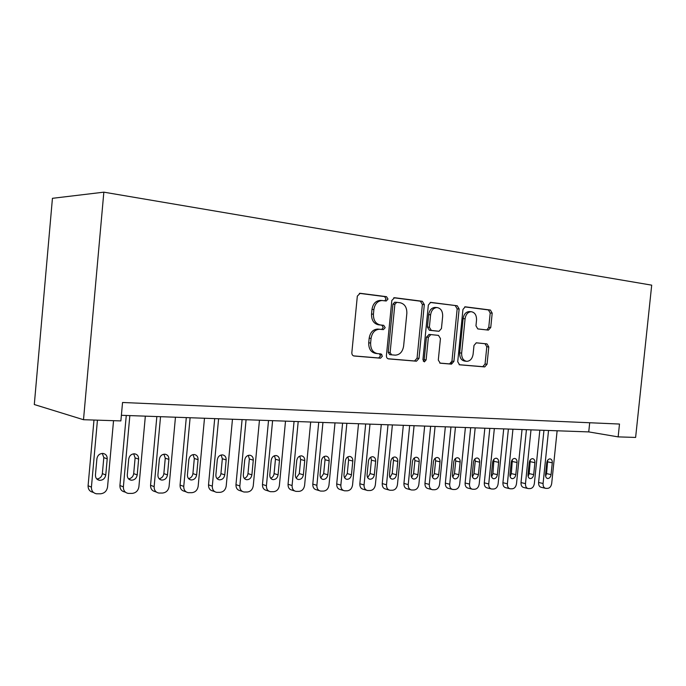 <?xml version="1.0" encoding="UTF-8"?>
<svg xmlns="http://www.w3.org/2000/svg" width="686" height="686" viewBox="0 0 686 686"><rect width="100%" height="100%" fill="white"/><g stroke="black" fill="none" stroke-linecap="round" stroke-linejoin="round"><path stroke-width="1.03" d="M387.984 299.053L386.501 296.678L360.167 293.291L357.329 296.112L351.841 352.655C351.815 354.568 352.561 355.682 354.079 356L380.533 358.203L382.385 356.197L380.893 353.907L377.532 353.616C372.824 352.604 370.526 349.071 370.62 343.017L371.075 338.37C372.061 332.667 374.856 329.623 379.452 329.237L383.371 329.632L385.189 327.651L383.697 325.318L380.336 324.95C375.636 323.843 373.33 320.259 373.433 314.179L373.887 309.523C374.839 303.932 377.557 300.931 382.059 300.519L386.218 301L387.984 299.053M384.769 300.828L386.072 298.959L384.58 296.584L359.361 293.342M353.53 355.88L378.629 357.972L380.49 355.974L379.384 353.77M381.665 329.452L383.277 327.488L381.785 325.155L378.432 324.795L380.336 324.95M488.389 330.112L490.747 327.505L492.196 313.15L490.413 310.046L465.228 306.814L462.947 309.455L457.716 361.736L459.594 364.815L484.728 366.907L487.034 364.249L488.784 346.953L486.991 343.9L476.29 342.811L473.983 345.478L473.108 354.156C472.345 358.658 470.244 361.059 466.814 361.351C463.273 360.69 461.541 357.938 461.644 353.093L465.082 318.758C465.82 314.36 467.852 312.01 471.171 311.693C474.841 312.336 476.624 315.148 476.53 320.13L475.964 325.807L477.79 328.92L488.389 330.112M83.503 419.712L120.873 420.912L122.545 402.485L619.492 424.042L618.146 436.879L635.622 437.436L651.7 285.153L103.843 192.166L52.436 198.314L34.3 404.534L83.503 419.712L103.843 192.166M424.325 304.575L422.319 301.283L394.536 297.715L391.826 300.468L386.415 355.614C386.381 357.483 387.093 358.572 388.533 358.881L416.462 361.205L418.992 358.409L424.325 304.575L422.379 304.473L420.372 301.188L393.773 297.767M430.911 302.389L457.253 305.776L459.148 308.974L453.9 361.402L451.482 364.137L440.249 363.194L438.303 360.064L440.446 338.567L438.5 335.385L430.808 334.588L428.364 337.332L426.126 359.918L424.368 361.874L422.928 359.653L428.338 305.081L430.645 302.38M121.388 415.296L588.742 431.906L618.146 436.879M589.694 422.748L588.742 431.906M451.405 364.129L451.577 362.474M380.576 300.442L380.147 300.425C375.654 300.828 372.935 303.821 371.984 309.403L373.887 309.523M378.432 324.795C373.733 323.689 371.435 320.113 371.538 314.042L371.984 309.403M377.163 353.573L375.636 353.393C370.937 352.39 368.631 348.865 368.725 342.82L369.179 338.181C370.166 332.487 372.952 329.452 377.549 329.074L378.552 329.16M388.019 358.761L414.533 360.973L417.062 358.186L422.379 304.473M396.757 302.329L394.862 304.267L390.128 352.553L391.595 354.834L395.342 355.151C399.887 354.791 402.648 351.781 403.617 346.113L406.841 313.416C406.978 307.491 404.766 303.932 400.212 302.766L396.757 302.329M396.568 302.32L394.69 302.217L392.941 304.155L394.862 304.267M391.595 354.834L389.691 354.611L388.216 352.33L392.941 304.155M430.191 302.449L457.253 305.776M439.769 363.083L449.527 363.897L451.945 361.179L457.168 308.863L455.281 305.673M429.144 334.442L426.426 337.16L424.188 359.696L426.126 359.918M423.365 361.316L424.188 359.696M442.667 316.237C442.744 311.11 440.849 308.211 436.973 307.551C433.483 307.877 431.365 310.295 430.602 314.797L429.367 327.222L431.348 330.438L439.04 331.261L441.441 328.551L442.667 316.237M435.353 307.457L435.01 307.439C431.528 307.765 429.41 310.175 428.656 314.668L430.602 314.797M437.033 331.098L429.402 330.283L427.421 327.068L428.656 314.668M469.507 311.59L469.19 311.573C465.871 311.89 463.847 314.239 463.11 318.63L465.082 318.758M466.214 361.273L464.851 361.119C461.301 360.467 459.577 357.723 459.68 352.887L463.11 318.63M459.131 364.703L482.755 366.676L485.062 364.017L486.803 346.756L485.011 343.712L476.161 342.811M486.854 329.94L488.758 327.351L490.207 313.03L488.415 309.935L464.714 306.882M93.982 420.046L88.091 485.722C88.048 489.384 89.72 491.579 93.107 492.316M113.542 420.681L107.548 487.017C106.802 491.082 104.461 493.337 100.533 493.791L96.452 493.783C93.056 493.045 91.375 490.842 91.418 487.146L97.438 420.158M96.786 478.974C99.916 478.631 101.777 476.847 102.368 473.614L103.818 457.596L102.283 453.412M105.764 474.961L107.213 458.848C107.239 455.804 105.841 453.995 103.011 453.429C99.642 453.48 97.601 455.255 96.898 458.754L95.44 474.969C95.405 477.953 96.769 479.737 99.53 480.32C102.96 480.303 105.035 478.511 105.764 474.961L102.368 473.614M126.267 415.467L119.921 485.491C119.87 489.101 121.482 491.253 124.758 491.965L125.555 492.299M145.338 416.145L138.898 486.768C138.169 490.747 135.914 492.968 132.124 493.406L128.231 493.406C124.946 492.694 123.326 490.524 123.377 486.888L129.843 415.596M128.548 478.862C131.446 478.408 133.153 476.659 133.693 473.614L135.116 457.905L133.676 453.815M137.209 474.935L138.649 459.123C138.683 456.13 137.329 454.364 134.602 453.815C131.36 453.875 129.405 455.615 128.719 459.037L127.279 474.944C127.236 477.885 128.556 479.634 131.215 480.191C134.507 480.166 136.505 478.408 137.209 474.935L133.693 473.614M156.845 416.556L150.551 485.268C150.5 488.818 152.06 490.944 155.225 491.63L156.408 492.094M175.462 417.217L169.082 486.52C168.37 490.43 166.192 492.599 162.539 493.037L158.818 493.037C155.636 492.351 154.076 490.216 154.136 486.64L160.541 416.685M159.118 478.742C161.793 478.202 163.362 476.487 163.851 473.614L165.266 458.188L163.911 454.209M167.478 474.909L168.91 459.397C168.945 456.456 167.65 454.715 165.009 454.183C161.896 454.252 160.01 455.958 159.349 459.311L157.917 474.918C157.874 477.816 159.143 479.531 161.716 480.071C164.88 480.029 166.801 478.313 167.478 474.909L163.851 473.614M186.3 417.603L180.066 485.053C180.006 488.552 181.516 490.636 184.577 491.305L186.103 491.871M204.488 418.246L198.16 486.288C197.465 490.121 195.356 492.256 191.84 492.685L188.281 492.685C185.203 492.016 183.694 489.924 183.754 486.4L190.108 417.74M188.556 478.622C191.017 477.996 192.474 476.333 192.912 473.614L194.318 458.471L193.058 454.604M196.65 474.892L198.065 459.654C198.108 456.765 196.856 455.058 194.31 454.535C191.317 454.612 189.499 456.284 188.847 459.577L187.432 474.901C187.389 477.748 188.607 479.428 191.094 479.96C194.138 479.908 195.99 478.219 196.65 474.892L192.912 473.614M214.701 418.614L208.518 484.848C208.458 488.295 209.907 490.344 212.874 490.987L214.709 491.639M232.468 419.24L226.2 486.057C225.523 489.83 223.482 491.922 220.086 492.342L216.673 492.342C213.698 491.699 212.24 489.641 212.308 486.168L218.602 418.752M216.922 478.494C219.194 477.808 220.54 476.187 220.935 473.614L222.333 458.745L221.166 454.99M224.768 474.866L226.166 459.903C226.217 457.056 225.008 455.384 222.547 454.878C219.666 454.955 217.916 456.61 217.291 459.826L215.884 474.875C215.833 477.679 217.008 479.334 219.417 479.84C222.341 479.788 224.125 478.125 224.768 474.866L220.935 473.614M242.089 419.583L235.967 484.65C235.898 488.046 237.305 490.061 240.177 490.679L242.278 491.399M259.454 420.201L253.254 485.842C252.585 489.538 250.613 491.596 247.337 492.008L244.062 492.008C241.18 491.382 239.774 489.367 239.843 485.945L246.077 419.729M244.276 478.356C246.377 477.627 247.612 476.041 247.98 473.614L249.361 459.003L248.289 455.367M251.899 474.841L253.28 460.152C253.34 457.348 252.174 455.701 249.79 455.212C247.02 455.298 245.322 456.91 244.713 460.074L243.316 474.849C243.264 477.61 244.405 479.24 246.737 479.737C249.55 479.668 251.273 478.039 251.899 474.841L247.98 473.614M268.526 420.527L262.464 484.453C262.395 487.806 263.741 489.787 266.528 490.387L268.869 491.159M285.513 421.127L279.365 485.628C278.713 489.264 276.801 491.287 273.645 491.69L270.49 491.69C267.703 491.082 266.348 489.101 266.425 485.731L272.599 420.664M270.678 478.219C272.616 477.447 273.748 475.913 274.083 473.614L275.455 459.26L274.477 455.736M278.079 474.823L279.459 460.383C279.511 457.622 278.387 456.001 276.089 455.53C273.414 455.615 271.776 457.21 271.184 460.306L269.804 474.832C269.744 477.55 270.841 479.145 273.097 479.625C275.815 479.557 277.478 477.953 278.079 474.823L274.083 473.614M294.062 421.427L288.051 484.273C287.974 487.575 289.286 489.512 291.979 490.104L294.543 490.919M310.681 422.019L304.593 485.422C303.949 488.998 302.106 490.987 299.045 491.382L296.018 491.382C293.316 490.799 292.004 488.844 292.082 485.525L298.204 421.581M296.172 478.082L299.31 473.614L300.665 459.5L299.782 456.104M303.375 474.798L304.738 460.606C304.798 457.888 303.718 456.301 301.488 455.838C298.907 455.933 297.321 457.493 296.746 460.538L295.374 474.806C295.314 477.49 296.378 479.06 298.556 479.531C301.18 479.454 302.783 477.876 303.375 474.798L299.31 473.614M318.733 422.31L312.79 484.093C312.705 487.343 313.974 489.255 316.58 489.83L319.333 490.67M335 422.885L328.971 485.225C328.345 488.741 326.553 490.696 323.595 491.082L320.688 491.09C318.064 490.516 316.803 488.595 316.881 485.319L322.943 422.456M320.808 477.945L323.689 473.614L325.035 459.731L324.238 456.464M327.822 474.781L329.169 460.829C329.237 458.145 328.191 456.584 326.03 456.139C323.535 456.233 322.008 457.776 321.442 460.752L320.088 474.789C320.028 477.43 321.048 478.974 323.166 479.428C325.696 479.351 327.248 477.799 327.822 474.781L323.689 473.614M342.597 423.159L336.706 483.922C336.62 487.129 337.838 489.007 340.376 489.564L343.292 490.43M358.521 423.725L352.553 485.036C351.935 488.492 350.203 490.413 347.339 490.799L344.535 490.799C341.997 490.241 340.77 488.355 340.856 485.131L346.859 423.305M344.621 477.799L347.279 473.614L348.608 459.963L347.896 456.825M351.464 474.763L352.801 461.035C352.861 458.402 351.849 456.859 349.766 456.422C347.356 456.524 345.873 458.042 345.324 460.966L343.986 474.772C343.918 477.37 344.904 478.888 346.953 479.334C349.397 479.248 350.898 477.722 351.464 474.763L347.279 473.614M365.681 423.974L359.841 483.75C359.756 486.914 360.939 488.766 363.391 489.307L366.47 490.19M381.279 424.531L375.362 484.848C374.762 488.252 373.081 490.138 370.311 490.516L367.61 490.524C365.149 489.976 363.957 488.115 364.052 484.942L369.994 424.128M367.662 477.653L370.097 473.614L371.418 460.186L370.783 457.176M374.333 474.746L375.662 461.241C375.731 458.642 374.753 457.133 372.73 456.705C370.397 456.807 368.965 458.299 368.425 461.172L367.096 474.746C367.027 477.31 367.988 478.811 369.977 479.24C372.335 479.154 373.784 477.653 374.333 474.746L370.097 473.614M388.019 424.771L382.239 483.587C382.145 486.708 383.294 488.535 385.678 489.058L388.893 489.958M403.317 425.311L397.451 484.668C396.868 488.02 395.23 489.881 392.546 490.241L389.94 490.25C387.556 489.718 386.407 487.892 386.501 484.762L392.383 424.926M389.965 477.507L392.195 473.614L393.498 460.392L392.949 457.519M396.482 474.729L397.786 461.438C397.863 458.883 396.92 457.39 394.956 456.97C392.701 457.082 391.312 458.548 390.788 461.378L389.468 474.729C389.399 477.259 390.325 478.734 392.255 479.154C394.536 479.06 395.942 477.585 396.482 474.729L392.195 473.614M409.662 425.543L403.934 483.433C403.84 486.511 404.954 488.303 407.27 488.818L410.597 489.727M424.66 426.075L418.854 484.496C418.271 487.797 416.685 489.624 414.087 489.984L411.574 489.993C409.25 489.478 408.144 487.669 408.239 484.582L414.07 425.697M411.566 477.362L413.607 473.614L414.893 460.606L414.413 457.862M417.928 474.712L419.223 461.627C419.3 459.106 418.383 457.639 416.479 457.236C414.301 457.339 412.955 458.788 412.44 461.567L411.137 474.712C411.06 477.207 411.96 478.657 413.83 479.068C416.033 478.965 417.405 477.516 417.928 474.712L413.607 473.614M430.637 426.289L424.96 483.278C424.866 486.314 425.937 488.08 428.184 488.586L431.631 489.495M445.334 426.812L439.589 484.325C439.014 487.575 437.471 489.375 434.958 489.727L432.532 489.735C430.276 489.238 429.196 487.454 429.299 484.41L435.078 426.443M432.497 477.207L434.349 473.614L435.627 460.803L435.216 458.205M438.714 474.695L440 461.815C440.078 459.328 439.194 457.888 437.342 457.493C435.233 457.596 433.921 459.02 433.423 461.755L432.129 474.695C432.051 477.156 432.917 478.579 434.735 478.982C436.871 478.879 438.2 477.456 438.714 474.695L434.349 473.614M450.959 427.009L445.343 483.133C445.24 486.125 446.286 487.866 448.473 488.355L452.014 489.272M465.391 427.524L459.689 484.162C459.131 487.36 457.631 489.135 455.187 489.487L452.846 489.495C450.659 488.998 449.613 487.249 449.716 484.247L455.435 427.164M452.786 477.053L454.466 473.614L455.736 461.001L455.393 458.54M458.865 474.678L460.135 461.995C460.22 459.543 459.363 458.119 457.571 457.733C455.521 457.845 454.252 459.243 453.763 461.935L452.477 474.678C452.4 477.104 453.24 478.511 455.007 478.905C457.073 478.802 458.359 477.387 458.865 474.678L454.466 473.614M470.682 427.712L465.117 482.995C465.014 485.945 466.017 487.66 468.144 488.14L471.771 489.058M484.839 428.21L479.197 484.007C478.648 487.154 477.19 488.904 474.815 489.247L472.551 489.255C470.425 488.775 469.413 487.051 469.516 484.084L475.184 427.867M472.474 476.89L473.992 473.614L475.244 461.181L474.961 458.874M478.408 474.661L479.668 462.167C479.754 459.749 478.922 458.351 477.182 457.974C475.201 458.085 473.966 459.466 473.486 462.115L472.217 474.661C472.131 477.053 472.954 478.442 474.669 478.819C476.676 478.717 477.919 477.327 478.408 474.661L473.992 473.614M489.813 428.39L484.299 482.85C484.196 485.765 485.173 487.454 487.24 487.926L490.944 488.844M503.713 428.879L498.122 483.853C497.582 486.957 496.167 488.681 493.86 489.015L491.665 489.024C489.598 488.552 488.621 486.854 488.732 483.93L494.34 428.553M491.57 476.727L492.934 473.614L493.946 459.217M497.376 474.643L498.628 462.338C498.713 459.954 497.907 458.574 496.218 458.205C494.297 458.317 493.097 459.68 492.625 462.287L491.373 474.652C491.287 477.002 492.076 478.374 493.74 478.742C495.686 478.639 496.896 477.267 497.376 474.643L492.934 473.614M508.386 429.05L502.924 482.721C502.821 485.594 503.764 487.257 505.779 487.72L509.552 488.638M522.037 429.53L516.498 483.707C515.966 486.76 514.586 488.458 512.348 488.792L510.23 488.801C508.215 488.338 507.271 486.666 507.374 483.776L512.939 429.213M510.11 476.556L511.327 473.614L512.382 459.551M515.795 474.626L517.038 462.501C517.124 460.152 516.344 458.797 514.697 458.428C512.836 458.548 511.67 459.886 511.207 462.45L509.964 474.635C509.87 476.959 510.641 478.305 512.262 478.674C514.148 478.562 515.323 477.216 515.795 474.626L511.327 473.614M526.428 429.693L521.017 482.584C520.906 485.422 521.832 487.069 523.787 487.514L527.628 488.432M539.839 430.165L534.351 483.561C533.828 486.571 532.482 488.243 530.312 488.569L528.254 488.578C526.299 488.132 525.373 486.485 525.485 483.63L530.998 429.856M528.126 476.376L529.198 473.614L530.287 459.886M533.682 474.618L534.909 462.664C535.003 460.34 534.248 459.003 532.645 458.651C530.835 458.763 529.703 460.083 529.249 462.613L528.014 474.618C527.928 476.916 528.674 478.236 530.244 478.596C532.079 478.485 533.219 477.156 533.682 474.618L529.198 473.614M543.955 430.311L538.596 482.464C538.484 485.259 539.376 486.88 541.28 487.317L545.181 488.235M557.126 430.782L551.698 483.416C551.184 486.391 549.872 488.038 547.762 488.363L545.764 488.372C543.861 487.926 542.969 486.305 543.08 483.493L548.543 430.474M545.627 476.187L546.562 473.614L547.685 460.229M551.064 474.601L552.281 462.818C552.376 460.529 551.638 459.208 550.086 458.857C548.328 458.977 547.222 460.28 546.776 462.767L545.559 474.601C545.464 476.873 546.185 478.176 547.72 478.528C549.503 478.416 550.618 477.104 551.064 474.601L546.562 473.614M384.58 296.584L386.501 296.678M381.785 325.155L383.697 325.318M371.538 314.042L373.433 314.179M378.012 329.109L379.915 329.271M369.179 338.181L371.075 338.37M368.725 342.82L370.62 343.017M378.578 357.972L380.473 358.203M417.062 358.186L418.992 358.409M414.464 360.973L416.393 361.205M420.372 301.188L422.319 301.283M388.216 352.33L390.128 352.553M457.168 308.863L459.148 308.974M451.945 361.179L453.9 361.402M449.459 363.897L451.422 364.129M428.99 334.425L430.937 334.596M426.426 337.16L428.364 337.332M427.421 327.068L429.367 327.222M429.402 330.283L431.348 330.438M436.956 331.089L438.911 331.252M459.68 352.887L461.644 353.093M485.011 343.712L486.991 343.9M486.803 346.756L488.784 346.953M485.062 364.017L487.034 364.249M482.695 366.676L484.668 366.907M488.415 309.935L490.413 310.046M490.207 313.03L492.196 313.15M488.758 327.351L490.747 327.505M91.418 487.146L88.091 485.722M103.818 457.596L107.213 458.848M123.377 486.888L119.921 485.491M135.116 457.905L138.649 459.123M154.136 486.64L150.551 485.268M165.266 458.188L168.91 459.397M183.754 486.4L180.066 485.053M194.318 458.471L198.065 459.654M212.308 486.168L208.518 484.848M222.333 458.745L226.166 459.903M239.843 485.945L235.967 484.65M249.361 459.003L253.28 460.152M266.425 485.731L262.464 484.453M275.455 459.26L279.459 460.383M292.082 485.525L288.051 484.273M300.665 459.5L304.738 460.606M316.881 485.319L312.79 484.093M325.035 459.731L329.169 460.829M340.856 485.131L336.706 483.922M348.608 459.963L352.801 461.035M364.052 484.942L359.841 483.75M381.828 354.37L379.984 354.216M371.418 460.186L375.662 461.241M386.501 484.762L382.239 483.587M393.498 460.392L397.786 461.438M408.239 484.582L403.934 483.433M414.893 460.606L419.223 461.627M429.299 484.41L424.96 483.278M435.627 460.803L440 461.815M449.716 484.247L445.343 483.133M455.736 461.001L460.135 461.995M469.516 484.084L465.117 482.995M475.244 461.181L479.668 462.167M488.732 483.93L484.299 482.85M494.177 461.369L498.628 462.338M507.374 483.776L502.924 482.721M512.562 461.549L517.038 462.501M525.485 483.63L521.017 482.584M530.424 461.721L534.909 462.664M543.08 483.493L538.596 482.464M547.771 461.884L552.281 462.818M380.147 300.425L382.059 300.519M377.549 329.074L379.452 329.237M378.629 357.972L380.533 358.203M414.533 360.973L416.462 361.205M394.69 302.217L396.611 302.32M449.527 363.897L451.482 364.137M428.861 334.416L430.808 334.588M435.01 307.439L436.973 307.551M469.19 311.573L471.171 311.693M482.755 366.676L484.728 366.907M97.232 479.377L99.53 480.32M129.165 479.394L131.215 480.191M159.872 479.394L161.716 480.071M189.43 479.368L191.094 479.96M217.916 479.343L219.417 479.84M245.365 479.291L246.737 479.737M271.853 479.248L273.097 479.625M297.424 479.188L298.556 479.531M322.128 479.128L323.166 479.428M346.01 479.068L346.953 479.334M369.102 479L369.977 479.24M391.449 478.939L392.255 479.154M413.083 478.871L413.83 479.068M434.049 478.811L434.735 478.982M454.364 478.742L455.007 478.905M474.069 478.682L474.669 478.819M493.191 478.614L493.74 478.742M511.747 478.554L512.262 478.674M529.764 478.485L530.244 478.596M547.274 478.425L547.72 478.528"/></g></svg>
